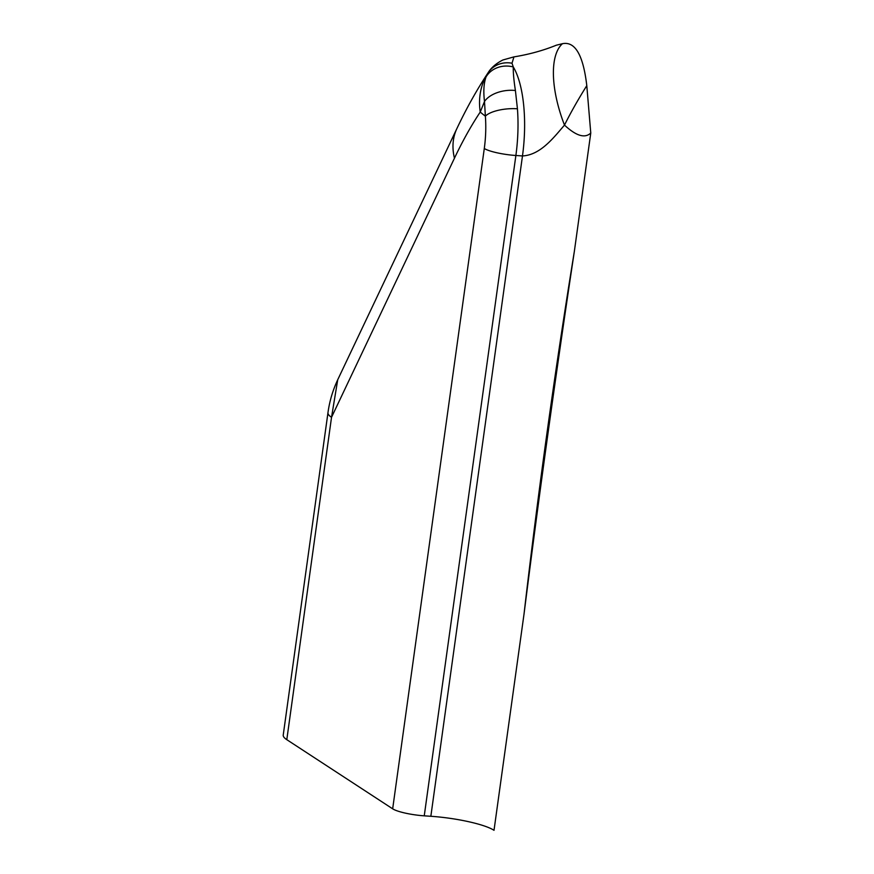 <?xml version="1.0" encoding="UTF-8"?>
<svg xmlns="http://www.w3.org/2000/svg" width="874" height="874" viewBox="0 0 874 874"><rect width="100%" height="100%" fill="white"/><g stroke="black" fill="none" stroke-linecap="round" stroke-linejoin="round"><path stroke-width="1.31" d="M424.251 815.835A24.953 4.534 -172.1 0 1 392.666 808.821L484.294 148.482A56.133 19.84 -86.1 0 0 485.365 116.144A24.953 8.915 -4.4 0 1 517.43 108.78A81.085 28.656 93.9 0 1 515.879 155.496L424.251 815.835L430.849 816.283A49.894 9.068 -172.1 0 1 494.018 830.3L524.05 613.876C538.045 492.313 554.815 371.439 574.371 251.242C556.126 372.073 539.345 492.947 524.05 613.876M392.666 808.821L286.803 739.677A62.371 11.329 -172.1 0 1 283.231 735.067L327.969 412.692A62.371 11.329 7.9 0 0 331.53 417.302L286.803 739.677M574.371 251.242L590.769 133.023L586.793 85.641C583.231 55.128 575.125 41.144 562.463 43.7L556.323 45.208C543.289 50.506 529.163 54.407 513.945 56.886L512.011 63.223A24.953 23.095 32.4 0 0 488.107 72.728L488.337 72.389C477.007 89.454 466.519 108.19 456.873 128.587A81.085 56.428 25.4 0 0 454.458 158.183A445.849 157.593 -86.1 0 1 480.241 112.047A399.178 141.096 93.9 0 0 485.365 116.144L484.502 101.482L480.241 112.047A81.085 64.556 -146.3 0 1 488.107 72.728L486.064 76.868A24.953 22.626 18.3 0 1 513.278 66.948C513.147 72.717 513.857 80.572 515.409 90.514L517.43 108.78M456.873 128.587L337.725 379.742L331.53 417.302L454.458 158.183M590.769 133.023C584.946 138.616 576.184 135.973 564.495 125.102C553.646 137.644 540.514 155.015 522.477 155.943L515.879 155.496A24.953 4.534 -172.1 0 1 484.294 148.482M512.011 63.223L513.278 66.948A81.085 28.656 93.9 0 1 522.477 155.943L430.849 816.283M562.463 43.7A81.085 34.173 67.5 0 0 564.495 125.102C570.482 113.008 577.911 99.855 586.793 85.641M486.064 76.868C483.781 83.205 483.267 91.409 484.502 101.482A24.953 14.563 -7.8 0 1 515.409 90.514M327.969 412.692C329.531 401.264 332.786 390.274 337.735 379.742M488.337 72.389C489.211 70.947 493.144 64.84 502.943 59.967L513.945 56.876"/></g></svg>
